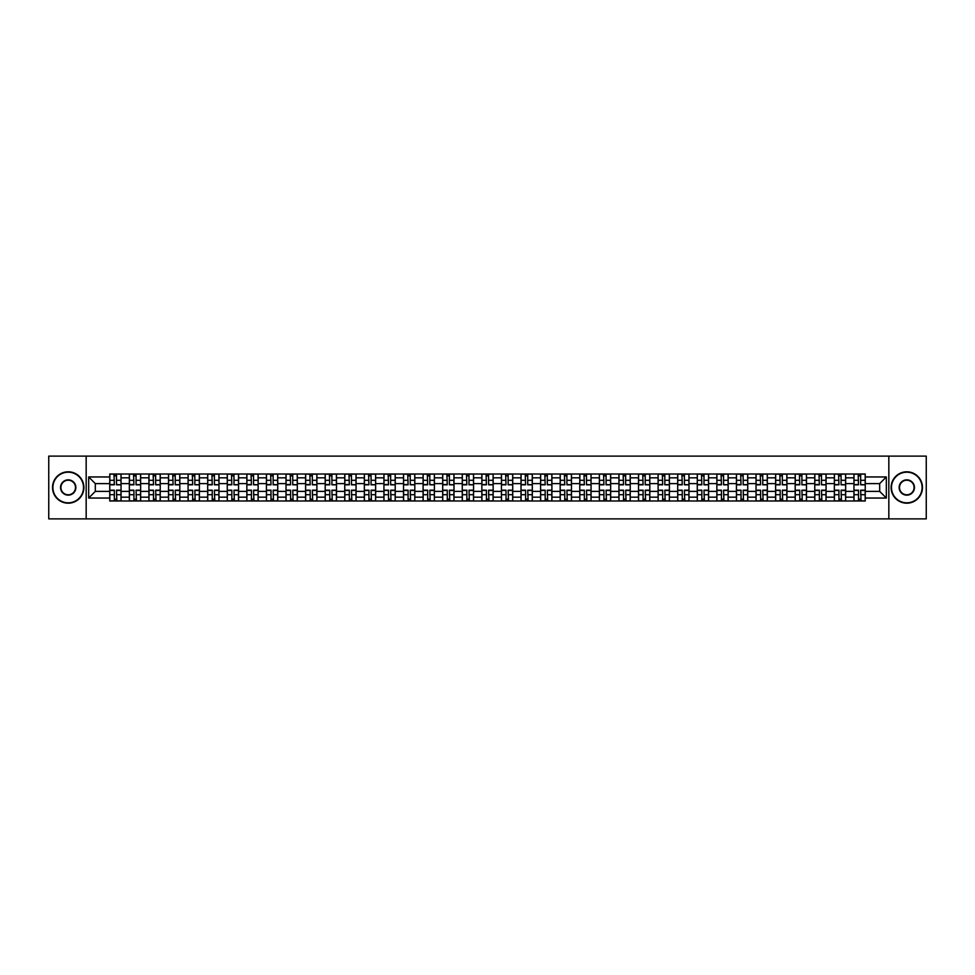 <?xml version="1.0" encoding="UTF-8"?>
<svg xmlns="http://www.w3.org/2000/svg" width="975" height="975" viewBox="0 0 975 975"><rect width="100%" height="100%" fill="white"/><g stroke="black" fill="none" stroke-linecap="round" stroke-linejoin="round"><path stroke-width="1.46" d="M888.834 518.883L926.25 518.883L926.25 456.117L48.75 456.117L48.75 518.883L888.834 518.883L888.834 456.117M129.346 500.992L129.346 477.835L121.058 477.835L121.058 500.992M121.058 477.835L121.058 474.008M129.346 477.835L129.346 474.008M140.644 474.008L140.644 500.992M148.931 500.992L148.931 474.008M160.229 474.008L160.229 500.992M168.517 500.992L168.517 474.008M179.814 474.008L179.814 500.992M188.09 500.992L188.09 474.008M199.4 474.008L199.4 500.992M207.675 500.992L207.675 474.008M218.973 474.008L218.973 500.992M227.26 500.992L227.26 474.008M238.558 474.008L238.558 500.992M246.846 500.992L246.846 474.008M258.143 474.008L258.143 500.992M266.431 500.992L266.431 474.008M277.729 474.008L277.729 500.992M286.016 500.992L286.016 474.008M297.314 474.008L297.314 500.992M305.602 500.992L305.602 474.008M316.899 474.008L316.899 500.992M325.187 500.992L325.187 474.008M336.485 474.008L336.485 500.992M344.76 500.992L344.76 474.008M356.058 474.008L356.058 500.992M364.345 500.992L364.345 474.008M375.643 474.008L375.643 500.992M383.931 500.992L383.931 474.008M395.228 474.008L395.228 500.992M403.516 500.992L403.516 474.008M414.814 474.008L414.814 500.992M423.101 500.992L423.101 474.008M434.399 474.008L434.399 500.992M442.687 500.992L442.687 474.008M453.984 474.008L453.984 500.992M462.272 500.992L462.272 474.008M473.57 474.008L473.57 500.992M481.845 500.992L481.845 474.008M493.155 474.008L493.155 500.992M501.43 500.992L501.43 474.008M512.728 474.008L512.728 500.992M521.016 500.992L521.016 474.008M532.313 474.008L532.313 500.992M540.601 500.992L540.601 474.008M551.899 474.008L551.899 500.992M560.186 500.992L560.186 474.008M571.484 474.008L571.484 500.992M579.772 500.992L579.772 474.008M591.069 474.008L591.069 500.992M599.357 500.992L599.357 474.008M610.655 474.008L610.655 500.992M618.942 500.992L618.942 474.008M630.24 474.008L630.24 500.992M638.515 500.992L638.515 474.008M649.813 474.008L649.813 500.992M658.101 500.992L658.101 474.008M669.398 474.008L669.398 500.992M677.686 500.992L677.686 474.008M688.984 474.008L688.984 500.992M697.271 500.992L697.271 474.008M708.569 474.008L708.569 500.992M716.857 500.992L716.857 474.008M728.154 474.008L728.154 500.992M736.442 500.992L736.442 474.008M747.74 474.008L747.74 500.992M756.027 500.992L756.027 474.008M767.325 474.008L767.325 500.992M775.6 500.992L775.6 474.008M786.91 474.008L786.91 500.992M795.186 500.992L795.186 474.008M806.483 474.008L806.483 500.992M814.771 500.992L814.771 474.008M826.069 474.008L826.069 500.992M834.356 500.992L834.356 474.008M845.654 474.008L845.654 500.992M853.942 500.992L853.942 474.008M853.942 491.388L845.654 491.388M834.356 491.388L826.069 491.388M814.771 491.388L806.483 491.388M795.186 491.388L786.91 491.388M775.6 491.388L767.325 491.388M756.027 491.388L747.74 491.388M736.442 491.388L728.154 491.388M716.857 491.388L708.569 491.388M697.271 491.388L688.984 491.388M677.686 491.388L669.398 491.388M658.101 491.388L649.813 491.388M638.515 491.388L630.24 491.388M618.942 491.388L610.655 491.388M599.357 491.388L591.069 491.388M579.772 491.388L571.484 491.388M560.186 491.388L551.899 491.388M540.601 491.388L532.313 491.388M521.016 491.388L512.728 491.388M501.43 491.388L493.155 491.388M481.845 491.388L473.57 491.388M462.272 491.388L453.984 491.388M442.687 491.388L434.399 491.388M423.101 491.388L414.814 491.388M403.516 491.388L395.228 491.388M383.931 491.388L375.643 491.388M364.345 491.388L356.058 491.388M344.76 491.388L336.485 491.388M325.187 491.388L316.899 491.388M305.602 491.388L297.314 491.388M286.016 491.388L277.729 491.388M266.431 491.388L258.143 491.388M246.846 491.388L238.558 491.388M227.26 491.388L218.973 491.388M207.675 491.388L199.4 491.388M188.09 491.388L179.814 491.388M168.517 491.388L160.229 491.388M148.931 491.388L140.644 491.388M129.346 491.388L121.058 491.388M853.942 483.612L845.654 483.612M834.356 483.612L826.069 483.612M814.771 483.612L806.483 483.612M795.186 483.612L786.91 483.612M775.6 483.612L767.325 483.612M756.027 483.612L747.74 483.612M736.442 483.612L728.154 483.612M716.857 483.612L708.569 483.612M697.271 483.612L688.984 483.612M677.686 483.612L669.398 483.612M658.101 483.612L649.813 483.612M638.515 483.612L630.24 483.612M618.942 483.612L610.655 483.612M599.357 483.612L591.069 483.612M579.772 483.612L571.484 483.612M560.186 483.612L551.899 483.612M540.601 483.612L532.313 483.612M521.016 483.612L512.728 483.612M501.43 483.612L493.155 483.612M481.845 483.612L473.57 483.612M462.272 483.612L453.984 483.612M442.687 483.612L434.399 483.612M423.101 483.612L414.814 483.612M403.516 483.612L395.228 483.612M383.931 483.612L375.643 483.612M364.345 483.612L356.058 483.612M344.76 483.612L336.485 483.612M325.187 483.612L316.899 483.612M305.602 483.612L297.314 483.612M286.016 483.612L277.729 483.612M266.431 483.612L258.143 483.612M246.846 483.612L238.558 483.612M227.26 483.612L218.973 483.612M207.675 483.612L199.4 483.612M188.09 483.612L179.814 483.612M168.517 483.612L160.229 483.612M148.931 483.612L140.644 483.612M129.346 483.612L121.058 483.612M95.318 491.388L109.761 491.388L109.761 483.612L95.318 483.612L95.318 491.388L88.676 498.042L88.676 476.958L109.761 476.958L109.761 483.612M865.239 483.612L865.239 491.388L879.682 491.388L879.682 483.612L865.239 483.612L865.239 474.008L109.761 474.008L109.761 476.958M865.239 476.958L886.324 476.958L886.324 498.042L865.239 498.042L865.239 491.388M109.761 491.388L109.761 500.992L865.239 500.992L865.239 498.042M109.761 498.042L88.676 498.042M86.166 518.883L86.166 456.117M116.476 499.115L114.343 499.115M114.343 475.885L116.476 475.885M136.061 499.115L133.928 499.115M133.928 475.885L136.061 475.885M155.647 499.115L153.514 499.115M153.514 475.885L155.647 475.885M175.232 499.115L173.099 499.115M173.099 475.885L175.232 475.885M194.817 499.115L192.672 499.115M192.672 475.885L194.817 475.885M214.39 499.115L212.257 499.115M212.257 475.885L214.39 475.885M233.976 499.115L231.843 499.115M231.843 475.885L233.976 475.885M253.561 499.115L251.428 499.115M251.428 475.885L253.561 475.885M273.146 499.115L271.013 499.115M271.013 475.885L273.146 475.885M292.732 499.115L290.599 499.115M290.599 475.885L292.732 475.885M312.317 499.115L310.184 499.115M310.184 475.885L312.317 475.885M331.902 499.115L329.769 499.115M329.769 475.885L331.902 475.885M351.475 499.115L349.342 499.115M349.342 475.885L351.475 475.885M371.061 499.115L368.928 499.115M368.928 475.885L371.061 475.885M390.646 499.115L388.513 499.115M388.513 475.885L390.646 475.885M410.231 499.115L408.098 499.115M408.098 475.885L410.231 475.885M429.817 499.115L427.684 499.115M427.684 475.885L429.817 475.885M449.402 499.115L447.269 499.115M447.269 475.885L449.402 475.885M468.987 499.115L466.854 499.115M466.854 475.885L468.987 475.885M488.572 499.115L486.428 499.115M486.428 475.885L488.572 475.885M508.146 499.115L506.013 499.115M506.013 475.885L508.146 475.885M527.731 499.115L525.598 499.115M525.598 475.885L527.731 475.885M547.316 499.115L545.183 499.115M545.183 475.885L547.316 475.885M566.902 499.115L564.769 499.115M564.769 475.885L566.902 475.885M586.487 499.115L584.354 499.115M584.354 475.885L586.487 475.885M606.072 499.115L603.939 499.115M603.939 475.885L606.072 475.885M625.658 499.115L623.525 499.115M623.525 475.885L625.658 475.885M645.231 499.115L643.098 499.115M643.098 475.885L645.231 475.885M664.816 499.115L662.683 499.115M662.683 475.885L664.816 475.885M684.401 499.115L682.268 499.115M682.268 475.885L684.401 475.885M703.987 499.115L701.854 499.115M701.854 475.885L703.987 475.885M723.572 499.115L721.439 499.115M721.439 475.885L723.572 475.885M743.157 499.115L741.024 499.115M741.024 475.885L743.157 475.885M762.743 499.115L760.61 499.115M760.61 475.885L762.743 475.885M782.328 499.115L780.183 499.115M780.183 475.885L782.328 475.885M801.901 499.115L799.768 499.115M799.768 475.885L801.901 475.885M821.486 499.115L819.353 499.115M819.353 475.885L821.486 475.885M841.072 499.115L838.939 499.115M838.939 475.885L841.072 475.885M860.657 499.115L858.524 499.115M858.524 475.885L860.657 475.885M88.676 476.958L95.318 483.612M879.682 491.388L886.324 498.042M879.682 483.612L886.324 476.958M116.476 484.538L120.998 484.807L116.476 484.807L116.476 474.13L120.998 474.13L118.487 474.13M120.998 484.538L120.998 474.13M114.343 475.763L116.476 475.763M112.332 474.13L109.822 474.13L109.822 484.807L114.343 484.807L113.965 474.13M109.822 474.13L116.854 474.13M114.343 490.193L114.343 500.87L109.822 500.87L109.822 490.193L114.343 490.193M116.476 499.237L114.343 499.237M113.965 500.87L120.998 500.87L120.998 490.193L116.476 490.193L116.854 500.87M136.061 484.538L140.583 484.807L136.061 484.807L136.061 474.13L140.583 474.13L138.072 474.13M140.583 484.538L140.583 474.13M133.928 475.763L136.061 475.763M131.917 474.13L129.407 474.13L129.407 484.807L133.928 484.807L133.551 474.13M129.407 474.13L136.439 474.13M155.647 484.538L160.168 484.807L155.647 484.807L155.647 474.13L160.168 474.13L157.658 474.13M160.168 484.538L160.168 474.13M153.514 475.763L155.647 475.763M151.503 474.13L148.992 474.13L148.992 484.807L153.514 484.807L153.136 474.13M148.992 474.13L156.024 474.13M133.928 490.193L133.928 500.87L129.407 500.87L129.407 490.193L133.928 490.193M136.061 499.237L133.928 499.237M133.551 500.87L140.583 500.87L140.583 490.193L136.061 490.193L136.439 500.87M153.514 490.193L153.514 500.87L148.992 500.87L148.992 490.193L153.514 490.193M155.647 499.237L153.514 499.237M153.136 500.87L160.168 500.87L160.168 490.193L155.647 490.193L156.024 500.87M68.213 502.82A15.32 15.32 0 0 0 83.521 487.5A15.32 15.32 0 0 0 68.213 472.18A15.32 15.32 0 0 0 52.894 487.5A15.32 15.32 0 0 0 68.213 502.82M68.213 471.803A15.698 15.698 0 0 1 83.899 487.5A15.698 15.698 0 0 1 68.213 503.197A15.698 15.698 0 0 1 52.516 487.5A15.698 15.698 0 0 1 68.213 471.803M68.213 495.154A7.654 7.654 0 0 1 60.547 487.5A7.654 7.654 0 0 1 68.213 479.846A7.654 7.654 0 0 1 75.867 487.5A7.654 7.654 0 0 1 68.213 495.154M68.213 480.224A7.276 7.276 0 0 0 60.925 487.5A7.276 7.276 0 0 0 68.213 494.776A7.276 7.276 0 0 0 75.489 487.5A7.276 7.276 0 0 0 68.213 480.224M906.787 502.82A15.32 15.32 0 0 0 922.106 487.5A15.32 15.32 0 0 0 906.787 472.18A15.32 15.32 0 0 0 891.479 487.5A15.32 15.32 0 0 0 906.787 502.82M906.787 471.803A15.698 15.698 0 0 1 922.484 487.5A15.698 15.698 0 0 1 906.787 503.197A15.698 15.698 0 0 1 891.101 487.5A15.698 15.698 0 0 1 906.787 471.803M906.787 495.154A7.654 7.654 0 0 1 899.133 487.5A7.654 7.654 0 0 1 906.787 479.846A7.654 7.654 0 0 1 914.453 487.5A7.654 7.654 0 0 1 906.787 495.154M906.787 480.224A7.276 7.276 0 0 0 899.511 487.5A7.276 7.276 0 0 0 906.787 494.776A7.276 7.276 0 0 0 914.075 487.5A7.276 7.276 0 0 0 906.787 480.224M175.232 484.538L179.741 484.807L175.232 484.807L175.232 474.13L179.741 474.13L177.231 474.13M179.741 484.538L179.741 474.13M173.099 475.763L175.232 475.763M171.088 474.13L168.577 474.13L168.577 484.807L173.099 484.807L172.721 474.13M168.577 474.13L175.61 474.13M194.817 484.538L199.327 484.807L194.817 484.807L194.817 474.13L199.327 474.13L196.816 474.13M199.327 484.538L199.327 474.13M192.672 475.763L194.817 475.763M190.673 474.13L188.163 474.13L188.163 484.807L192.672 484.807L192.307 474.13M188.163 474.13L195.183 474.13M214.39 484.538L218.912 484.807L214.39 484.807L214.39 474.13L218.912 474.13L216.401 474.13M218.912 484.538L218.912 474.13M212.257 475.763L214.39 475.763M210.259 474.13L207.736 474.13L207.736 484.807L212.257 484.807L211.88 474.13M207.736 474.13L214.768 474.13M173.099 490.193L173.099 500.87L168.577 500.87L168.577 490.193L173.099 490.193M175.232 499.237L173.099 499.237M172.721 500.87L179.741 500.87L179.741 490.193L175.232 490.193L175.61 500.87M192.672 490.193L192.672 500.87L188.163 500.87L188.163 490.193L192.672 490.193M194.817 499.237L192.672 499.237M192.307 500.87L199.327 500.87L199.327 490.193L194.817 490.193L195.183 500.87M212.257 490.193L212.257 500.87L207.736 500.87L207.736 490.193L212.257 490.193M214.39 499.237L212.257 499.237M211.88 500.87L218.912 500.87L218.912 490.193L214.39 490.193L214.768 500.87M233.976 484.538L238.497 484.807L233.976 484.807L233.976 474.13L238.497 474.13L235.987 474.13M238.497 484.538L238.497 474.13M231.843 475.763L233.976 475.763M229.832 474.13L227.321 474.13L227.321 484.807L231.843 484.807L231.465 474.13M227.321 474.13L234.353 474.13M231.843 490.193L231.843 500.87L227.321 500.87L227.321 490.193L231.843 490.193M233.976 499.237L231.843 499.237M231.465 500.87L238.497 500.87L238.497 490.193L233.976 490.193L234.353 500.87M253.561 484.538L258.082 484.807L253.561 484.807L253.561 474.13L258.082 474.13L255.572 474.13M258.082 484.538L258.082 474.13M251.428 475.763L253.561 475.763M249.417 474.13L246.907 474.13L246.907 484.807L251.428 484.807L251.05 474.13M246.907 474.13L253.939 474.13M251.428 490.193L251.428 500.87L246.907 500.87L246.907 490.193L251.428 490.193M253.561 499.237L251.428 499.237M251.05 500.87L258.082 500.87L258.082 490.193L253.561 490.193L253.939 500.87M273.146 484.538L277.668 484.807L273.146 484.807L273.146 474.13L277.668 474.13L275.157 474.13M277.668 484.538L277.668 474.13M271.013 475.763L273.146 475.763M269.002 474.13L266.492 474.13L266.492 484.807L271.013 484.807L270.636 474.13M266.492 474.13L273.524 474.13M271.013 490.193L271.013 500.87L266.492 500.87L266.492 490.193L271.013 490.193M273.146 499.237L271.013 499.237M270.636 500.87L277.668 500.87L277.668 490.193L273.146 490.193L273.524 500.87M292.732 484.538L297.253 484.807L292.732 484.807L292.732 474.13L297.253 474.13L294.743 474.13M297.253 484.538L297.253 474.13M290.599 475.763L292.732 475.763M288.588 474.13L286.077 474.13L286.077 484.807L290.599 484.807L290.221 474.13M286.077 474.13L293.109 474.13M290.599 490.193L290.599 500.87L286.077 500.87L286.077 490.193L290.599 490.193M292.732 499.237L290.599 499.237M290.221 500.87L297.253 500.87L297.253 490.193L292.732 490.193L293.109 500.87M312.317 484.538L316.838 484.807L312.317 484.807L312.317 474.13L316.838 474.13L314.328 474.13M316.838 484.538L316.838 474.13M310.184 475.763L312.317 475.763M308.173 474.13L305.663 474.13L305.663 484.807L310.184 484.807L309.806 474.13M305.663 474.13L312.695 474.13M310.184 490.193L310.184 500.87L305.663 500.87L305.663 490.193L310.184 490.193M312.317 499.237L310.184 499.237M309.806 500.87L316.838 500.87L316.838 490.193L312.317 490.193L312.695 500.87M331.902 484.538L336.412 484.807L331.902 484.807L331.902 474.13L336.412 474.13L333.901 474.13M336.412 484.538L336.412 474.13M329.769 475.763L331.902 475.763M327.758 474.13L325.248 474.13L325.248 484.807L329.769 484.807L329.392 474.13M325.248 474.13L332.28 474.13M329.769 490.193L329.769 500.87L325.248 500.87L325.248 490.193L329.769 490.193M331.902 499.237L329.769 499.237M329.392 500.87L336.412 500.87L336.412 490.193L331.902 490.193L332.28 500.87M351.475 484.538L355.997 484.807L351.475 484.807L351.475 474.13L355.997 474.13L353.486 474.13M355.997 484.538L355.997 474.13M349.342 475.763L351.475 475.763M347.344 474.13L344.833 474.13L344.833 484.807L349.342 484.807L348.965 474.13M344.833 474.13L351.853 474.13M349.342 490.193L349.342 500.87L344.833 500.87L344.833 490.193L349.342 490.193M351.475 499.237L349.342 499.237M348.965 500.87L355.997 500.87L355.997 490.193L351.475 490.193L351.853 500.87M371.061 484.538L375.582 484.807L371.061 484.807L371.061 474.13L375.582 474.13L373.072 474.13M375.582 484.538L375.582 474.13M368.928 475.763L371.061 475.763M366.917 474.13L364.406 474.13L364.406 484.807L368.928 484.807L368.55 474.13M364.406 474.13L371.438 474.13M368.928 490.193L368.928 500.87L364.406 500.87L364.406 490.193L368.928 490.193M371.061 499.237L368.928 499.237M368.55 500.87L375.582 500.87L375.582 490.193L371.061 490.193L371.438 500.87M390.646 484.538L395.168 484.807L390.646 484.807L390.646 474.13L395.168 474.13L392.657 474.13M395.168 484.538L395.168 474.13M388.513 475.763L390.646 475.763M386.502 474.13L383.992 474.13L383.992 484.807L388.513 484.807L388.135 474.13M383.992 474.13L391.024 474.13M388.513 490.193L388.513 500.87L383.992 500.87L383.992 490.193L388.513 490.193M390.646 499.237L388.513 499.237M388.135 500.87L395.168 500.87L395.168 490.193L390.646 490.193L391.024 500.87M410.231 484.538L414.753 484.807L410.231 484.807L410.231 474.13L414.753 474.13L412.242 474.13M414.753 484.538L414.753 474.13M408.098 475.763L410.231 475.763M406.087 474.13L403.577 474.13L403.577 484.807L408.098 484.807L407.721 474.13M403.577 474.13L410.609 474.13M408.098 490.193L408.098 500.87L403.577 500.87L403.577 490.193L408.098 490.193M410.231 499.237L408.098 499.237M407.721 500.87L414.753 500.87L414.753 490.193L410.231 490.193L410.609 500.87M429.817 484.538L434.338 484.807L429.817 484.807L429.817 474.13L434.338 474.13L431.827 474.13M434.338 484.538L434.338 474.13M427.684 475.763L429.817 475.763M425.673 474.13L423.162 474.13L423.162 484.807L427.684 484.807L427.306 474.13M423.162 474.13L430.194 474.13M427.684 490.193L427.684 500.87L423.162 500.87L423.162 490.193L427.684 490.193M429.817 499.237L427.684 499.237M427.306 500.87L434.338 500.87L434.338 490.193L429.817 490.193L430.194 500.87M449.402 484.538L453.923 484.807L449.402 484.807L449.402 474.13L453.923 474.13L451.413 474.13M453.923 484.538L453.923 474.13M447.269 475.763L449.402 475.763M445.258 474.13L442.747 474.13L442.747 484.807L447.269 484.807L446.891 474.13M442.747 474.13L449.78 474.13M447.269 490.193L447.269 500.87L442.747 500.87L442.747 490.193L447.269 490.193M449.402 499.237L447.269 499.237M446.891 500.87L453.923 500.87L453.923 490.193L449.402 490.193L449.78 500.87M468.987 484.538L473.509 484.807L468.987 484.807L468.987 474.13L473.509 474.13L470.986 474.13M473.509 484.538L473.509 474.13M466.854 475.763L468.987 475.763M464.843 474.13L462.333 474.13L462.333 484.807L466.854 484.807L466.477 474.13M462.333 474.13L469.365 474.13M466.854 490.193L466.854 500.87L462.333 500.87L462.333 490.193L466.854 490.193M468.987 499.237L466.854 499.237M466.477 500.87L473.509 500.87L473.509 490.193L468.987 490.193L469.365 500.87M488.572 484.538L493.082 484.807L488.572 484.807L488.572 474.13L493.082 474.13L490.571 474.13M493.082 484.538L493.082 474.13M486.428 475.763L488.572 475.763M484.429 474.13L481.918 474.13L481.918 484.807L486.428 484.807L486.062 474.13M481.918 474.13L488.938 474.13M486.428 490.193L486.428 500.87L481.918 500.87L481.918 490.193L486.428 490.193M488.572 499.237L486.428 499.237M486.062 500.87L493.082 500.87L493.082 490.193L488.572 490.193L488.938 500.87M508.146 484.538L512.667 484.807L508.146 484.807L508.146 474.13L512.667 474.13L510.157 474.13M512.667 484.538L512.667 474.13M506.013 475.763L508.146 475.763M504.014 474.13L501.491 474.13L501.491 484.807L506.013 484.807L505.635 474.13M501.491 474.13L508.523 474.13M506.013 490.193L506.013 500.87L501.491 500.87L501.491 490.193L506.013 490.193M508.146 499.237L506.013 499.237M505.635 500.87L512.667 500.87L512.667 490.193L508.146 490.193L508.523 500.87M527.731 484.538L532.253 484.807L527.731 484.807L527.731 474.13L532.253 474.13L529.742 474.13M532.253 484.538L532.253 474.13M525.598 475.763L527.731 475.763M523.587 474.13L521.077 474.13L521.077 484.807L525.598 484.807L525.22 474.13M521.077 474.13L528.109 474.13M525.598 490.193L525.598 500.87L521.077 500.87L521.077 490.193L525.598 490.193M527.731 499.237L525.598 499.237M525.22 500.87L532.253 500.87L532.253 490.193L527.731 490.193L528.109 500.87M547.316 484.538L551.838 484.807L547.316 484.807L547.316 474.13L551.838 474.13L549.327 474.13M551.838 484.538L551.838 474.13M545.183 475.763L547.316 475.763M543.173 474.13L540.662 474.13L540.662 484.807L545.183 484.807L544.806 474.13M540.662 474.13L547.694 474.13M545.183 490.193L545.183 500.87L540.662 500.87L540.662 490.193L545.183 490.193M547.316 499.237L545.183 499.237M544.806 500.87L551.838 500.87L551.838 490.193L547.316 490.193L547.694 500.87M566.902 484.538L571.423 484.807L566.902 484.807L566.902 474.13L571.423 474.13L568.913 474.13M571.423 484.538L571.423 474.13M564.769 475.763L566.902 475.763M562.758 474.13L560.247 474.13L560.247 484.807L564.769 484.807L564.391 474.13M560.247 474.13L567.279 474.13M564.769 490.193L564.769 500.87L560.247 500.87L560.247 490.193L564.769 490.193M566.902 499.237L564.769 499.237M564.391 500.87L571.423 500.87L571.423 490.193L566.902 490.193L567.279 500.87M586.487 484.538L591.008 484.807L586.487 484.807L586.487 474.13L591.008 474.13L588.498 474.13M591.008 484.538L591.008 474.13M584.354 475.763L586.487 475.763M582.343 474.13L579.832 474.13L579.832 484.807L584.354 484.807L583.976 474.13M579.832 474.13L586.865 474.13M584.354 490.193L584.354 500.87L579.832 500.87L579.832 490.193L584.354 490.193M586.487 499.237L584.354 499.237M583.976 500.87L591.008 500.87L591.008 490.193L586.487 490.193L586.865 500.87M606.072 484.538L610.594 484.807L606.072 484.807L606.072 474.13L610.594 474.13L608.083 474.13M610.594 484.538L610.594 474.13M603.939 475.763L606.072 475.763M601.928 474.13L599.418 474.13L599.418 484.807L603.939 484.807L603.562 474.13M599.418 474.13L606.45 474.13M603.939 490.193L603.939 500.87L599.418 500.87L599.418 490.193L603.939 490.193M606.072 499.237L603.939 499.237M603.562 500.87L610.594 500.87L610.594 490.193L606.072 490.193L606.45 500.87M625.658 484.538L630.167 484.807L625.658 484.807L625.658 474.13L630.167 474.13L627.656 474.13M630.167 484.538L630.167 474.13M623.525 475.763L625.658 475.763M621.514 474.13L619.003 474.13L619.003 484.807L623.525 484.807L623.147 474.13M619.003 474.13L626.035 474.13M623.525 490.193L623.525 500.87L619.003 500.87L619.003 490.193L623.525 490.193M625.658 499.237L623.525 499.237M623.147 500.87L630.167 500.87L630.167 490.193L625.658 490.193L626.035 500.87M645.231 484.538L649.752 484.807L645.231 484.807L645.231 474.13L649.752 474.13L647.242 474.13M649.752 484.538L649.752 474.13M643.098 475.763L645.231 475.763M641.099 474.13L638.588 474.13L638.588 484.807L643.098 484.807L642.72 474.13M638.588 474.13L645.608 474.13M643.098 490.193L643.098 500.87L638.588 500.87L638.588 490.193L643.098 490.193M645.231 499.237L643.098 499.237M642.72 500.87L649.752 500.87L649.752 490.193L645.231 490.193L645.608 500.87M664.816 484.538L669.338 484.807L664.816 484.807L664.816 474.13L669.338 474.13L666.827 474.13M669.338 484.538L669.338 474.13M662.683 475.763L664.816 475.763M660.672 474.13L658.162 474.13L658.162 484.807L662.683 484.807L662.305 474.13M658.162 474.13L665.194 474.13M662.683 490.193L662.683 500.87L658.162 500.87L658.162 490.193L662.683 490.193M664.816 499.237L662.683 499.237M662.305 500.87L669.338 500.87L669.338 490.193L664.816 490.193L665.194 500.87M684.401 484.538L688.923 484.807L684.401 484.807L684.401 474.13L688.923 474.13L686.412 474.13M688.923 484.538L688.923 474.13M682.268 475.763L684.401 475.763M680.257 474.13L677.747 474.13L677.747 484.807L682.268 484.807L681.891 474.13M677.747 474.13L684.779 474.13M682.268 490.193L682.268 500.87L677.747 500.87L677.747 490.193L682.268 490.193M684.401 499.237L682.268 499.237M681.891 500.87L688.923 500.87L688.923 490.193L684.401 490.193L684.779 500.87M703.987 484.538L708.508 484.807L703.987 484.807L703.987 474.13L708.508 474.13L705.997 474.13M708.508 484.538L708.508 474.13M701.854 475.763L703.987 475.763M699.843 474.13L697.332 474.13L697.332 484.807L701.854 484.807L701.476 474.13M697.332 474.13L704.364 474.13M701.854 490.193L701.854 500.87L697.332 500.87L697.332 490.193L701.854 490.193M703.987 499.237L701.854 499.237M701.476 500.87L708.508 500.87L708.508 490.193L703.987 490.193L704.364 500.87M723.572 484.538L728.093 484.807L723.572 484.807L723.572 474.13L728.093 474.13L725.583 474.13M728.093 484.538L728.093 474.13M721.439 475.763L723.572 475.763M719.428 474.13L716.918 474.13L716.918 484.807L721.439 484.807L721.061 474.13M716.918 474.13L723.95 474.13M721.439 490.193L721.439 500.87L716.918 500.87L716.918 490.193L721.439 490.193M723.572 499.237L721.439 499.237M721.061 500.87L728.093 500.87L728.093 490.193L723.572 490.193L723.95 500.87M743.157 484.538L747.679 484.807L743.157 484.807L743.157 474.13L747.679 474.13L745.168 474.13M747.679 484.538L747.679 474.13M741.024 475.763L743.157 475.763M739.013 474.13L736.503 474.13L736.503 484.807L741.024 484.807L740.647 474.13M736.503 474.13L743.535 474.13M741.024 490.193L741.024 500.87L736.503 500.87L736.503 490.193L741.024 490.193M743.157 499.237L741.024 499.237M740.647 500.87L747.679 500.87L747.679 490.193L743.157 490.193L743.535 500.87M762.743 484.538L767.264 484.807L762.743 484.807L762.743 474.13L767.264 474.13L764.741 474.13M767.264 484.538L767.264 474.13M760.61 475.763L762.743 475.763M758.599 474.13L756.088 474.13L756.088 484.807L760.61 484.807L760.232 474.13M756.088 474.13L763.12 474.13M760.61 490.193L760.61 500.87L756.088 500.87L756.088 490.193L760.61 490.193M762.743 499.237L760.61 499.237M760.232 500.87L767.264 500.87L767.264 490.193L762.743 490.193L763.12 500.87M782.328 484.538L786.837 484.807L782.328 484.807L782.328 474.13L786.837 474.13L784.327 474.13M786.837 484.538L786.837 474.13M780.183 475.763L782.328 475.763M778.184 474.13L775.673 474.13L775.673 484.807L780.183 484.807L779.817 474.13M775.673 474.13L782.693 474.13M780.183 490.193L780.183 500.87L775.673 500.87L775.673 490.193L780.183 490.193M782.328 499.237L780.183 499.237M779.817 500.87L786.837 500.87L786.837 490.193L782.328 490.193L782.693 500.87M801.901 484.538L806.422 484.807L801.901 484.807L801.901 474.13L806.422 474.13L803.912 474.13M806.422 484.538L806.422 474.13M799.768 475.763L801.901 475.763M797.769 474.13L795.259 474.13L795.259 484.807L799.768 484.807L799.39 474.13M795.259 474.13L802.279 474.13M799.768 490.193L799.768 500.87L795.259 500.87L795.259 490.193L799.768 490.193M801.901 499.237L799.768 499.237M799.39 500.87L806.422 500.87L806.422 490.193L801.901 490.193L802.279 500.87M821.486 484.538L826.008 484.807L821.486 484.807L821.486 474.13L826.008 474.13L823.497 474.13M826.008 484.538L826.008 474.13M819.353 475.763L821.486 475.763M817.342 474.13L814.832 474.13L814.832 484.807L819.353 484.807L818.976 474.13M814.832 474.13L821.864 474.13M819.353 490.193L819.353 500.87L814.832 500.87L814.832 490.193L819.353 490.193M821.486 499.237L819.353 499.237M818.976 500.87L826.008 500.87L826.008 490.193L821.486 490.193L821.864 500.87M841.072 484.538L845.593 484.807L841.072 484.807L841.072 474.13L845.593 474.13L843.082 474.13M845.593 484.538L845.593 474.13M838.939 475.763L841.072 475.763M836.928 474.13L834.417 474.13L834.417 484.807L838.939 484.807L838.561 474.13M834.417 474.13L841.449 474.13M838.939 490.193L838.939 500.87L834.417 500.87L834.417 490.193L838.939 490.193M841.072 499.237L838.939 499.237M838.561 500.87L845.593 500.87L845.593 490.193L841.072 490.193L841.449 500.87M860.657 484.538L865.178 484.807L860.657 484.807L860.657 474.13L865.178 474.13L862.668 474.13M865.178 484.538L865.178 474.13M858.524 475.763L860.657 475.763M856.513 474.13L854.003 474.13L854.003 484.807L858.524 484.807L858.146 474.13M854.003 474.13L861.035 474.13M858.524 490.193L858.524 500.87L854.003 500.87L854.003 490.193L858.524 490.193M860.657 499.237L858.524 499.237M858.146 500.87L865.178 500.87L865.178 490.193L860.657 490.193L861.035 500.87M834.356 477.835L826.069 477.835M814.771 477.835L806.483 477.835M795.186 477.835L786.91 477.835M775.6 477.835L767.325 477.835M756.027 477.835L747.74 477.835M736.442 477.835L728.154 477.835M716.857 477.835L708.569 477.835M697.271 477.835L688.984 477.835M677.686 477.835L669.398 477.835M658.101 477.835L649.813 477.835M638.515 477.835L630.24 477.835M618.942 477.835L610.655 477.835M599.357 477.835L591.069 477.835M579.772 477.835L571.484 477.835M560.186 477.835L551.899 477.835M540.601 477.835L532.313 477.835M521.016 477.835L512.728 477.835M501.43 477.835L493.155 477.835M481.845 477.835L473.57 477.835M462.272 477.835L453.984 477.835M442.687 477.835L434.399 477.835M423.101 477.835L414.814 477.835M403.516 477.835L395.228 477.835M383.931 477.835L375.643 477.835M364.345 477.835L356.058 477.835M344.76 477.835L336.485 477.835M325.187 477.835L316.899 477.835M305.602 477.835L297.314 477.835M286.016 477.835L277.729 477.835M266.431 477.835L258.143 477.835M246.846 477.835L238.558 477.835M227.26 477.835L218.973 477.835M207.675 477.835L199.4 477.835M188.09 477.835L179.814 477.835M168.517 477.835L160.229 477.835M148.931 477.835L140.644 477.835M853.942 477.835L845.654 477.835M834.356 497.165L826.069 497.165M814.771 497.165L806.483 497.165M795.186 497.165L786.91 497.165M775.6 497.165L767.325 497.165M756.027 497.165L747.74 497.165M736.442 497.165L728.154 497.165M716.857 497.165L708.569 497.165M697.271 497.165L688.984 497.165M677.686 497.165L669.398 497.165M658.101 497.165L649.813 497.165M638.515 497.165L630.24 497.165M618.942 497.165L610.655 497.165M599.357 497.165L591.069 497.165M579.772 497.165L571.484 497.165M560.186 497.165L551.899 497.165M540.601 497.165L532.313 497.165M521.016 497.165L512.728 497.165M501.43 497.165L493.155 497.165M481.845 497.165L473.57 497.165M462.272 497.165L453.984 497.165M442.687 497.165L434.399 497.165M423.101 497.165L414.814 497.165M403.516 497.165L395.228 497.165M383.931 497.165L375.643 497.165M364.345 497.165L356.058 497.165M344.76 497.165L336.485 497.165M325.187 497.165L316.899 497.165M305.602 497.165L297.314 497.165M286.016 497.165L277.729 497.165M266.431 497.165L258.143 497.165M246.846 497.165L238.558 497.165M227.26 497.165L218.973 497.165M207.675 497.165L199.4 497.165M188.09 497.165L179.814 497.165M168.517 497.165L160.229 497.165M148.931 497.165L140.644 497.165M129.346 497.165L121.058 497.165M853.942 497.165L845.654 497.165M116.476 480.297L120.998 480.297M109.822 484.538L114.343 484.538M109.822 480.297L114.343 480.297M114.343 490.462L109.822 490.462M114.343 494.703L109.822 494.703M120.998 490.462L116.476 490.462M120.998 494.703L116.476 494.703M136.061 480.297L140.583 480.297M129.407 484.538L133.928 484.538M129.407 480.297L133.928 480.297M155.647 480.297L160.168 480.297M148.992 484.538L153.514 484.538M148.992 480.297L153.514 480.297M133.928 490.462L129.407 490.462M133.928 494.703L129.407 494.703M140.583 490.462L136.061 490.462M140.583 494.703L136.061 494.703M153.514 490.462L148.992 490.462M153.514 494.703L148.992 494.703M160.168 490.462L155.647 490.462M160.168 494.703L155.647 494.703M175.232 480.297L179.741 480.297M168.577 484.538L173.099 484.538M168.577 480.297L173.099 480.297M194.817 480.297L199.327 480.297M188.163 484.538L192.672 484.538M188.163 480.297L192.672 480.297M214.39 480.297L218.912 480.297M207.736 484.538L212.257 484.538M207.736 480.297L212.257 480.297M173.099 490.462L168.577 490.462M173.099 494.703L168.577 494.703M179.741 490.462L175.232 490.462M179.741 494.703L175.232 494.703M192.672 490.462L188.163 490.462M192.672 494.703L188.163 494.703M199.327 490.462L194.817 490.462M199.327 494.703L194.817 494.703M212.257 490.462L207.736 490.462M212.257 494.703L207.736 494.703M218.912 490.462L214.39 490.462M218.912 494.703L214.39 494.703M233.976 480.297L238.497 480.297M227.321 484.538L231.843 484.538M227.321 480.297L231.843 480.297M231.843 490.462L227.321 490.462M231.843 494.703L227.321 494.703M238.497 490.462L233.976 490.462M238.497 494.703L233.976 494.703M253.561 480.297L258.082 480.297M246.907 484.538L251.428 484.538M246.907 480.297L251.428 480.297M251.428 490.462L246.907 490.462M251.428 494.703L246.907 494.703M258.082 490.462L253.561 490.462M258.082 494.703L253.561 494.703M273.146 480.297L277.668 480.297M266.492 484.538L271.013 484.538M266.492 480.297L271.013 480.297M271.013 490.462L266.492 490.462M271.013 494.703L266.492 494.703M277.668 490.462L273.146 490.462M277.668 494.703L273.146 494.703M292.732 480.297L297.253 480.297M286.077 484.538L290.599 484.538M286.077 480.297L290.599 480.297M290.599 490.462L286.077 490.462M290.599 494.703L286.077 494.703M297.253 490.462L292.732 490.462M297.253 494.703L292.732 494.703M312.317 480.297L316.838 480.297M305.663 484.538L310.184 484.538M305.663 480.297L310.184 480.297M310.184 490.462L305.663 490.462M310.184 494.703L305.663 494.703M316.838 490.462L312.317 490.462M316.838 494.703L312.317 494.703M331.902 480.297L336.412 480.297M325.248 484.538L329.769 484.538M325.248 480.297L329.769 480.297M329.769 490.462L325.248 490.462M329.769 494.703L325.248 494.703M336.412 490.462L331.902 490.462M336.412 494.703L331.902 494.703M351.475 480.297L355.997 480.297M344.833 484.538L349.342 484.538M344.833 480.297L349.342 480.297M349.342 490.462L344.833 490.462M349.342 494.703L344.833 494.703M355.997 490.462L351.475 490.462M355.997 494.703L351.475 494.703M371.061 480.297L375.582 480.297M364.406 484.538L368.928 484.538M364.406 480.297L368.928 480.297M368.928 490.462L364.406 490.462M368.928 494.703L364.406 494.703M375.582 490.462L371.061 490.462M375.582 494.703L371.061 494.703M390.646 480.297L395.168 480.297M383.992 484.538L388.513 484.538M383.992 480.297L388.513 480.297M388.513 490.462L383.992 490.462M388.513 494.703L383.992 494.703M395.168 490.462L390.646 490.462M395.168 494.703L390.646 494.703M410.231 480.297L414.753 480.297M403.577 484.538L408.098 484.538M403.577 480.297L408.098 480.297M408.098 490.462L403.577 490.462M408.098 494.703L403.577 494.703M414.753 490.462L410.231 490.462M414.753 494.703L410.231 494.703M429.817 480.297L434.338 480.297M423.162 484.538L427.684 484.538M423.162 480.297L427.684 480.297M427.684 490.462L423.162 490.462M427.684 494.703L423.162 494.703M434.338 490.462L429.817 490.462M434.338 494.703L429.817 494.703M449.402 480.297L453.923 480.297M442.747 484.538L447.269 484.538M442.747 480.297L447.269 480.297M447.269 490.462L442.747 490.462M447.269 494.703L442.747 494.703M453.923 490.462L449.402 490.462M453.923 494.703L449.402 494.703M468.987 480.297L473.509 480.297M462.333 484.538L466.854 484.538M462.333 480.297L466.854 480.297M466.854 490.462L462.333 490.462M466.854 494.703L462.333 494.703M473.509 490.462L468.987 490.462M473.509 494.703L468.987 494.703M488.572 480.297L493.082 480.297M481.918 484.538L486.428 484.538M481.918 480.297L486.428 480.297M486.428 490.462L481.918 490.462M486.428 494.703L481.918 494.703M493.082 490.462L488.572 490.462M493.082 494.703L488.572 494.703M508.146 480.297L512.667 480.297M501.491 484.538L506.013 484.538M501.491 480.297L506.013 480.297M506.013 490.462L501.491 490.462M506.013 494.703L501.491 494.703M512.667 490.462L508.146 490.462M512.667 494.703L508.146 494.703M527.731 480.297L532.253 480.297M521.077 484.538L525.598 484.538M521.077 480.297L525.598 480.297M525.598 490.462L521.077 490.462M525.598 494.703L521.077 494.703M532.253 490.462L527.731 490.462M532.253 494.703L527.731 494.703M547.316 480.297L551.838 480.297M540.662 484.538L545.183 484.538M540.662 480.297L545.183 480.297M545.183 490.462L540.662 490.462M545.183 494.703L540.662 494.703M551.838 490.462L547.316 490.462M551.838 494.703L547.316 494.703M566.902 480.297L571.423 480.297M560.247 484.538L564.769 484.538M560.247 480.297L564.769 480.297M564.769 490.462L560.247 490.462M564.769 494.703L560.247 494.703M571.423 490.462L566.902 490.462M571.423 494.703L566.902 494.703M586.487 480.297L591.008 480.297M579.832 484.538L584.354 484.538M579.832 480.297L584.354 480.297M584.354 490.462L579.832 490.462M584.354 494.703L579.832 494.703M591.008 490.462L586.487 490.462M591.008 494.703L586.487 494.703M606.072 480.297L610.594 480.297M599.418 484.538L603.939 484.538M599.418 480.297L603.939 480.297M603.939 490.462L599.418 490.462M603.939 494.703L599.418 494.703M610.594 490.462L606.072 490.462M610.594 494.703L606.072 494.703M625.658 480.297L630.167 480.297M619.003 484.538L623.525 484.538M619.003 480.297L623.525 480.297M623.525 490.462L619.003 490.462M623.525 494.703L619.003 494.703M630.167 490.462L625.658 490.462M630.167 494.703L625.658 494.703M645.231 480.297L649.752 480.297M638.588 484.538L643.098 484.538M638.588 480.297L643.098 480.297M643.098 490.462L638.588 490.462M643.098 494.703L638.588 494.703M649.752 490.462L645.231 490.462M649.752 494.703L645.231 494.703M664.816 480.297L669.338 480.297M658.162 484.538L662.683 484.538M658.162 480.297L662.683 480.297M662.683 490.462L658.162 490.462M662.683 494.703L658.162 494.703M669.338 490.462L664.816 490.462M669.338 494.703L664.816 494.703M684.401 480.297L688.923 480.297M677.747 484.538L682.268 484.538M677.747 480.297L682.268 480.297M682.268 490.462L677.747 490.462M682.268 494.703L677.747 494.703M688.923 490.462L684.401 490.462M688.923 494.703L684.401 494.703M703.987 480.297L708.508 480.297M697.332 484.538L701.854 484.538M697.332 480.297L701.854 480.297M701.854 490.462L697.332 490.462M701.854 494.703L697.332 494.703M708.508 490.462L703.987 490.462M708.508 494.703L703.987 494.703M723.572 480.297L728.093 480.297M716.918 484.538L721.439 484.538M716.918 480.297L721.439 480.297M721.439 490.462L716.918 490.462M721.439 494.703L716.918 494.703M728.093 490.462L723.572 490.462M728.093 494.703L723.572 494.703M743.157 480.297L747.679 480.297M736.503 484.538L741.024 484.538M736.503 480.297L741.024 480.297M741.024 490.462L736.503 490.462M741.024 494.703L736.503 494.703M747.679 490.462L743.157 490.462M747.679 494.703L743.157 494.703M762.743 480.297L767.264 480.297M756.088 484.538L760.61 484.538M756.088 480.297L760.61 480.297M760.61 490.462L756.088 490.462M760.61 494.703L756.088 494.703M767.264 490.462L762.743 490.462M767.264 494.703L762.743 494.703M782.328 480.297L786.837 480.297M775.673 484.538L780.183 484.538M775.673 480.297L780.183 480.297M780.183 490.462L775.673 490.462M780.183 494.703L775.673 494.703M786.837 490.462L782.328 490.462M786.837 494.703L782.328 494.703M801.901 480.297L806.422 480.297M795.259 484.538L799.768 484.538M795.259 480.297L799.768 480.297M799.768 490.462L795.259 490.462M799.768 494.703L795.259 494.703M806.422 490.462L801.901 490.462M806.422 494.703L801.901 494.703M821.486 480.297L826.008 480.297M814.832 484.538L819.353 484.538M814.832 480.297L819.353 480.297M819.353 490.462L814.832 490.462M819.353 494.703L814.832 494.703M826.008 490.462L821.486 490.462M826.008 494.703L821.486 494.703M841.072 480.297L845.593 480.297M834.417 484.538L838.939 484.538M834.417 480.297L838.939 480.297M838.939 490.462L834.417 490.462M838.939 494.703L834.417 494.703M845.593 490.462L841.072 490.462M845.593 494.703L841.072 494.703M860.657 480.297L865.178 480.297M854.003 484.538L858.524 484.538M854.003 480.297L858.524 480.297M858.524 490.462L854.003 490.462M858.524 494.703L854.003 494.703M865.178 490.462L860.657 490.462M865.178 494.703L860.657 494.703"/></g></svg>

